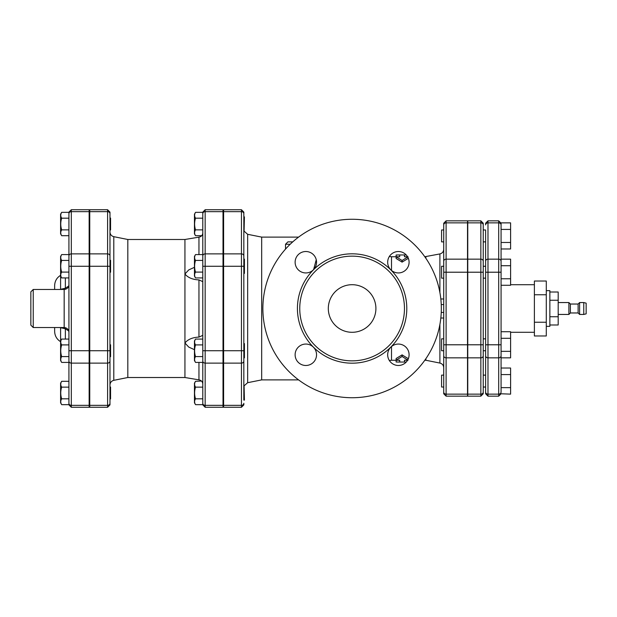 <?xml version="1.0" encoding="UTF-8"?>
<svg xmlns="http://www.w3.org/2000/svg" width="617" height="617" viewBox="0 0 617 617"><rect width="100%" height="100%" fill="white"/><g stroke="black" fill="none" stroke-linecap="round" stroke-linejoin="round"><path stroke-width="0.93" d="M568.897 308.5L568.897 302.554L570.386 304.034L570.386 312.966L568.897 314.446L568.897 308.5M570.386 312.966L578.121 312.966L578.121 304.034L570.386 304.034M579.602 308.5L579.602 314.446L583.767 314.446L583.767 302.554L579.602 302.554L579.602 308.5M583.767 302.554L586.15 303.148L586.15 313.852L583.767 314.446M441.587 375.128L441.587 387.029L443.723 387.029L443.723 375.128L441.587 375.128M485.61 375.128L485.61 387.029L483.227 387.029L483.227 392.08L483.227 355.785L483.227 375.128L485.61 375.128M501.073 351.343L510.598 351.343L510.598 357.845L501.073 357.845L501.073 272.213L498.698 272.213L498.698 396.16L501.073 393.777L510.598 394.132L510.598 368.025L501.073 368.025L501.073 374.581L510.598 374.581M498.698 396.16L487.985 396.16L487.985 394.14L498.698 394.14A2.383 2.059 0 0 0 501.073 392.08L501.073 387.638L510.598 387.638M443.723 338.841L441.587 338.841L441.587 350.741L443.723 350.741L443.723 367.732C443.554 365.264 442.281 363.714 439.898 363.066L439.898 324.503M483.227 266.259L485.61 266.259L485.61 261.215L485.61 393.777L487.985 396.16M510.598 351.343L510.598 331.738L501.073 331.738M501.073 338.293L510.598 338.293M424.804 256.741L439.898 253.934C442.281 253.286 443.554 251.736 443.723 249.268L443.723 266.259L441.587 266.259L441.587 278.159L443.723 278.159M501.073 285.262L510.598 285.262L510.598 259.155L501.073 259.155L501.073 265.341L501.073 222.868L510.598 222.868L510.598 242.473L501.073 242.473L501.073 248.975L510.598 248.975L510.598 242.473M501.073 278.768L510.598 278.768M501.073 272.213L501.073 265.711L510.598 265.711M441.587 235.918L441.587 241.872L443.723 241.872L443.723 229.971L441.587 229.971L441.587 235.918M483.227 241.872L483.227 261.215L483.227 224.92L483.227 229.971L485.61 229.971L485.61 261.215L485.61 241.872L483.227 241.872L483.227 235.918M487.985 220.84L485.61 223.223L485.61 224.92A2.383 2.059 0 0 1 487.985 222.86L487.985 220.84L498.698 220.84L501.073 223.223L501.073 229.424L510.598 229.424M549.863 324.989L558.192 324.989L558.192 292.011L549.863 292.011M549.863 316.745L558.192 316.745M549.863 300.255L558.192 300.255M546.292 326.347L549.863 326.347L549.863 290.653L546.292 290.653M546.292 322.236L546.292 335.98L534.391 335.98L534.391 281.02L546.292 281.02L546.292 322.236L534.391 322.236M534.391 294.764L546.292 294.764M501.073 392.08L501.073 355.785A2.383 2.059 0 0 1 498.698 357.845L487.985 357.845L487.985 344.787L501.073 344.787M501.073 357.845L501.073 368.025M501.073 248.975L501.073 259.155M485.61 261.215A2.383 2.059 0 0 1 487.985 259.155L487.985 272.213L485.61 272.213L485.61 344.787L487.985 344.787L487.985 272.213L498.698 272.213L498.698 259.155A2.383 2.059 180 0 1 501.073 261.215M483.227 224.92L483.227 223.223L480.851 220.84L480.851 222.86A2.383 2.059 0 0 1 483.227 224.92M483.227 272.213L483.227 261.215A2.383 2.059 0 0 0 480.851 259.155L480.851 272.213L483.227 272.213L483.227 355.785L483.227 350.741L485.61 350.741M483.227 393.777L483.227 392.08A2.383 2.059 180 0 1 480.851 394.14L480.851 396.16L483.227 393.777M480.851 396.16L467.763 396.16L467.763 220.84L480.851 220.84M113.798 380.319L113.798 236.681L127.819 239.489L127.819 377.511L113.798 380.319C111.422 380.967 110.142 382.517 109.973 384.985L109.973 356.688L110.566 356.688L110.566 344.787L109.973 344.787M109.973 272.213L110.566 272.213L110.566 260.312L109.973 260.312L109.973 232.015C110.142 234.483 111.422 236.033 113.798 236.681M109.973 229.971L110.566 229.971L110.566 218.071L109.973 218.071L109.973 224.017M68.927 339.065L61.669 339.065C60.451 341.008 60.451 342.952 61.669 344.903C60.451 348.79 60.451 352.685 61.669 356.58C60.451 358.523 60.451 360.475 61.669 362.418L60.597 360.559L60.597 327.696A4.759 2.183 103.9 0 0 60.582 327.534M60.582 289.466A4.759 2.183 76.1 0 0 60.597 289.304L60.597 256.441L61.669 254.582C60.451 256.525 60.451 258.477 61.669 260.42C60.451 264.315 60.451 268.21 61.669 272.097C60.451 274.048 60.451 275.992 61.669 277.935L68.927 277.935M61.669 235.702L60.597 233.835L60.597 214.207L61.669 212.341C60.451 214.292 60.451 216.235 61.669 218.179C60.451 222.074 60.451 225.969 61.669 229.863C60.451 231.807 60.451 233.75 61.669 235.702L68.927 235.702L68.927 254.582L61.669 254.582M61.669 356.58L68.927 356.58L68.927 362.418L61.669 362.418L60.597 360.559M68.927 344.903L61.669 344.903M68.927 272.097L61.669 272.097M68.927 229.863L61.669 229.863M61.669 212.341L68.927 212.341L68.927 218.179L61.669 218.179M68.927 254.582L68.927 260.42L61.669 260.42M110.566 398.929L110.566 387.029L109.973 387.029L109.973 398.929L110.566 398.929M61.669 398.821C60.451 400.765 60.451 402.708 61.669 404.659L68.927 404.659L68.927 398.821L61.669 398.821C60.451 394.926 60.451 391.031 61.669 387.137C60.451 385.193 60.451 383.25 61.669 381.298L68.927 381.298L68.927 362.418M61.669 404.659L60.597 402.793L60.597 383.165L61.669 381.298M68.927 387.137L61.669 387.137M65.047 289.381A4.759 2.329 79.4 0 0 65.356 288.208L59.965 289.466M59.965 327.534L65.356 328.792A4.759 2.329 100.6 0 0 65.047 327.619M68.734 286.049L65.356 288.208L65.356 277.935M65.356 339.065L65.356 328.792L68.726 330.936M54.643 327.534L54.643 331.375L54.643 327.534M54.643 289.466L54.643 285.625L54.643 289.466M68.927 403.294L68.927 404.891L71.302 407.274L71.302 405.354A2.383 2.059 180 0 1 68.927 403.294L68.927 255.947A2.383 2.059 0 0 1 71.302 253.88L71.302 209.726L68.927 212.109L68.927 255.947M71.302 407.274L89.149 407.274L89.149 266.259L68.927 266.259M68.927 284.707C68.641 287.591 67.06 289.18 64.168 289.466L64.168 327.534L33.233 327.534L33.233 289.466L30.85 291.841L30.85 325.159L30.85 297.602M71.302 209.726L89.149 209.726L89.149 266.259M467.524 394.14L446.106 394.14L446.106 220.84L467.524 220.84L467.524 396.16L446.106 396.16L446.106 394.14A2.383 2.059 180 0 1 443.723 392.08L443.723 393.777L446.106 396.16M446.106 220.84L443.723 223.223L443.723 392.08M109.973 213.706L109.973 212.109L107.597 209.726L107.597 211.646A2.383 2.059 0 0 1 109.973 213.706L109.973 266.259L107.597 266.259L107.597 407.274L109.973 404.891L109.973 266.259M107.597 407.274L89.75 407.274L89.75 209.726L107.597 209.726M243.831 357.875L244.425 357.875L244.425 343.6L243.831 343.6M243.831 273.4L244.425 273.4L244.425 259.125L243.831 259.125M298.566 237.113L261.677 237.113L261.677 379.887L247.656 382.694L247.656 234.306L244.085 231.159L244.425 216.883L243.831 216.883M243.831 229.755C244.108 231.614 244.108 231.614 243.831 229.755M243.831 272.807L243.892 272.136M244 271.287L244.039 270.894M244.062 269.074L244.039 268.65M247.656 382.694L244.085 385.841L244.425 400.117L243.831 400.117L243.831 387.245C244.108 385.394 244.108 385.394 243.831 387.245L243.831 212.109L241.455 209.726L241.455 211.646A2.383 2.059 0 0 1 243.831 213.706M195.527 362.418L194.455 360.559L194.455 340.923L195.527 339.065C194.309 341.008 194.309 342.952 195.527 344.903C194.309 348.79 194.309 352.685 195.527 356.58C194.309 358.523 194.309 360.475 195.527 362.418L202.785 362.418L202.785 356.58L195.527 356.58M195.527 277.935L194.455 276.077L194.455 256.441L195.527 254.582C194.309 256.525 194.309 258.477 195.527 260.42C194.309 264.315 194.309 268.21 195.527 272.097C194.309 274.048 194.309 275.992 195.527 277.935L202.785 277.935M195.527 212.341L194.455 214.207L194.455 233.835L195.527 235.702C194.309 233.75 194.309 231.807 195.527 229.863C194.309 225.969 194.309 222.074 195.527 218.179C194.309 216.235 194.309 214.292 195.527 212.341L202.785 212.341L202.785 218.179L195.527 218.179M202.785 272.097L195.527 272.097M195.527 254.582L202.785 254.582L202.785 260.42L195.527 260.42M202.785 218.179L202.785 229.863L195.527 229.863M201.736 235.702L195.527 235.702M202.785 339.065L195.527 339.065M202.785 344.903L195.527 344.903M243.831 404.891L243.831 403.294A2.383 2.059 180 0 1 241.455 405.354L241.455 407.274L243.831 404.891M241.455 407.274L223.609 407.274L223.609 211.646L241.455 211.646L241.455 350.741L243.831 350.741L243.831 387.245M195.527 404.659L194.455 402.793L194.455 383.165L195.527 381.298C194.309 383.25 194.309 385.193 195.527 387.137C194.309 391.031 194.309 394.926 195.527 398.821C194.309 400.765 194.309 402.708 195.527 404.659L202.785 404.659L202.785 398.821L195.527 398.821M201.474 381.044L195.527 381.298M202.785 398.821L202.785 387.137L195.527 387.137M199.977 380.126L198.959 379.848C201.296 380.319 202.577 381.684 202.785 383.944M194.455 349.685L188.748 347.093L184.938 343.006L184.938 377.511L198.959 379.848L198.959 362.418M202.785 281.653L198.959 279.91C192.543 279.601 187.869 277.627 184.938 273.994L184.938 343.006C187.869 339.373 192.543 337.399 198.959 337.09L202.785 335.347M202.785 254.582L202.785 233.056C202.523 235.37 201.242 236.735 198.959 237.152L184.938 239.489L184.938 273.994L188.748 269.907L194.455 267.315M202.785 403.294L202.785 404.891L205.16 407.274L205.16 405.354A2.383 2.059 180 0 1 202.785 403.294L202.785 266.259L205.16 266.259L205.16 209.726L202.785 212.109L202.785 266.259M199.006 237.144L200.286 236.743M200.648 236.558L201.412 236.018M205.16 209.726L223.007 209.726L223.007 363.12L205.16 363.12A2.383 2.059 180 0 1 202.785 361.053M205.16 407.274L223.007 407.274L223.007 363.12M406.256 362.032L404.459 362.04L404.459 360.235L408.03 360.235L402.083 356.479L396.129 360.235L399.7 360.235L399.7 362.04L396.129 362.002L396.129 358.508L402.083 354.883L402.083 356.479M399.7 360.259L391.51 360.259L391.51 346.561M402.083 354.883L408.03 358.508L408.03 359.418M404.459 360.235L407.582 360.259M399.7 254.96L396.129 254.998L396.129 256.741L399.7 256.765L399.7 254.96L404.459 254.96L404.459 256.765L408.03 256.765L402.083 260.521L396.129 256.765L396.129 258.492L402.083 262.117L402.083 260.521M406.256 254.968L404.459 254.96M399.7 256.765L391.51 256.741L391.51 270.439M402.083 262.117L408.03 258.492L408.03 257.582M404.459 256.741L407.582 256.741M440.839 318.017L443.723 318.017M443.723 298.983L440.839 298.983M425.877 358.716L425.877 360.259L439.898 363.066M425.877 256.741L425.877 258.284M316.243 259.718L313.621 269.583M292.743 241.872L287.908 241.872L285.524 244.247L290.175 244.247M262.873 308.5A89.241 89.241 0 0 1 396.723 231.221A89.241 89.241 0 0 1 396.723 385.779A89.241 89.241 0 0 1 262.873 308.5M299.754 308.5A52.352 52.352 0 0 0 378.283 353.842A52.352 52.352 0 0 0 378.283 263.158A52.352 52.352 0 0 0 299.754 308.5M387.677 262.225A10.705 10.705 0 0 1 403.734 252.955A10.705 10.705 0 0 1 403.734 271.503A10.705 10.705 0 0 1 387.677 262.225M398.381 344.062A10.705 10.705 0 0 1 407.652 360.127A10.705 10.705 0 0 1 389.111 360.127A10.705 10.705 0 0 1 398.381 344.062M316.544 354.775A10.705 10.705 0 0 1 300.479 364.045A10.705 10.705 0 0 1 300.479 345.497A10.705 10.705 0 0 1 316.544 354.775M305.831 272.938A10.705 10.705 0 0 1 296.561 256.873A10.705 10.705 0 0 1 315.11 256.873A10.705 10.705 0 0 1 305.831 272.938M223.609 211.646L223.609 209.726L241.455 209.726M328.313 308.5A23.793 23.793 0 0 1 364.007 287.892A23.793 23.793 0 0 1 364.007 329.108A23.793 23.793 0 0 1 328.313 308.5M501.073 224.92A2.383 2.059 180 0 0 498.698 222.86L498.698 259.155L487.985 259.155L487.985 222.86L498.698 222.86L498.698 220.84M485.61 392.08A2.383 2.059 180 0 0 487.985 394.14L487.985 357.845A2.383 2.059 180 0 1 485.61 355.785M467.763 222.86L480.851 222.86L480.851 259.155L467.763 259.155M467.763 272.213L480.851 272.213L480.851 344.787L483.227 344.787M467.763 344.787L480.851 344.787L480.851 357.845A2.383 2.059 0 0 0 483.227 355.785M467.763 357.845L480.851 357.845L480.851 394.14L467.763 394.14M89.149 405.354L71.302 405.354L71.302 363.12A2.383 2.059 180 0 1 68.927 361.053M68.927 213.706A2.383 2.059 0 0 1 71.302 211.646L89.149 211.646M89.149 363.12L71.302 363.12L71.302 350.741L68.927 350.741M89.149 350.741L71.302 350.741L71.302 253.88L89.149 253.88M198.959 237.152L198.959 254.582M198.959 279.91L198.959 337.09M109.973 403.294A2.383 2.059 180 0 1 107.597 405.354L89.75 405.354M109.973 361.053A2.383 2.059 180 0 1 107.597 363.12L89.75 363.12M109.973 350.741L89.75 350.741M89.75 211.646L107.597 211.646L107.597 253.88A2.383 2.059 0 0 1 109.973 255.947M89.75 253.88L107.597 253.88L107.597 266.259L89.75 266.259M202.785 213.706A2.383 2.059 0 0 1 205.16 211.646L223.007 211.646M223.007 405.354L205.16 405.354L205.16 350.741L202.785 350.741M202.785 255.947A2.383 2.059 0 0 1 205.16 253.88L223.007 253.88M223.007 350.741L205.16 350.741L205.16 266.259L223.007 266.259M443.723 312.433L441.263 312.433M441.263 304.567L443.723 304.567M297.425 308.5A54.682 54.682 0 0 0 352.106 363.182A54.682 54.682 0 0 0 406.796 308.5A54.682 54.682 0 0 0 352.106 253.818A54.682 54.682 0 0 0 297.425 308.5M439.898 253.934L439.898 292.497M467.524 357.845L446.106 357.845A2.383 2.059 180 0 1 443.723 355.785M467.524 344.787L443.723 344.787M467.524 272.213L443.723 272.213M467.524 259.155L446.106 259.155A2.383 2.059 180 0 0 443.723 261.215M467.524 222.86L446.106 222.86A2.383 2.059 180 0 0 443.723 224.92M223.609 253.88L241.455 253.88A2.383 2.059 0 0 1 243.831 255.947M223.609 266.259L243.831 266.259M223.609 350.741L241.455 350.741L241.455 363.12A2.383 2.059 0 0 0 243.831 361.053M223.609 363.12L241.455 363.12L241.455 405.354L223.609 405.354M578.121 312.966L579.602 314.446M578.121 304.034L579.602 302.554M558.192 314.446L568.897 314.446M558.192 302.554L568.897 302.554M485.61 338.841L483.227 338.841M485.61 278.159L483.227 278.159M510.598 332.293L534.391 332.293M510.598 284.707L534.391 284.707M89.149 356.688L89.75 356.688M89.149 344.787L89.75 344.787M89.149 272.213L89.75 272.213M89.149 260.312L89.75 260.312M89.149 229.971L89.75 229.971M89.149 218.071L89.75 218.071M60.597 340.923L61.669 339.065M60.597 276.077L61.669 277.935M89.149 398.929L89.75 398.929M89.149 387.029L89.75 387.029M60.597 275.321C56.779 277.696 54.797 281.128 54.643 285.625M60.597 341.679C56.779 339.304 54.797 335.872 54.643 331.375M64.168 327.534C67.052 327.82 68.641 329.409 68.927 332.293M64.168 289.466L33.233 289.466M33.233 327.534L30.85 325.159M89.75 237.113L89.149 237.113M89.75 379.887L89.149 379.887M223.007 357.875L223.609 357.875M223.007 343.6L223.609 343.6M223.007 273.4L223.609 273.4M223.007 259.125L223.609 259.125M223.007 231.159L223.609 231.159M223.007 216.883L223.609 216.883M223.007 400.117L223.609 400.117M223.007 385.841L223.609 385.841M127.819 377.511L184.938 377.511M127.819 239.489L184.938 239.489M223.609 237.113L223.007 237.113M223.609 379.887L223.007 379.887M404.459 362.04L399.7 362.04M424.804 360.259L425.877 360.259M261.677 379.887L298.566 379.887M285.524 249.083L285.524 244.247M261.677 237.113L247.656 234.306M391.51 256.741L389.312 256.533M389.312 360.467L391.51 360.259"/></g></svg>
